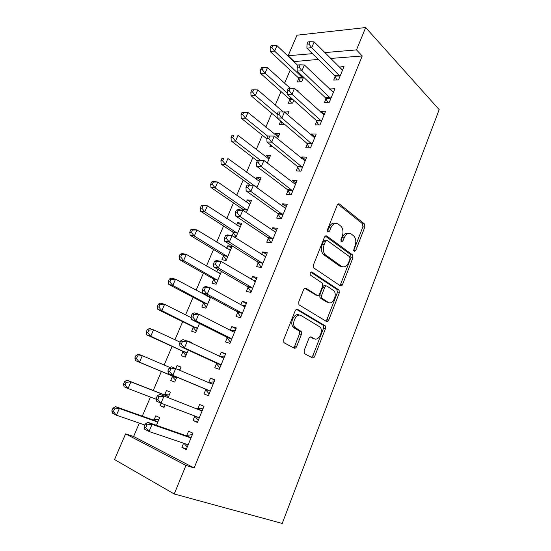 <?xml version="1.0" encoding="UTF-8"?>
<svg xmlns="http://www.w3.org/2000/svg" width="551" height="551" viewBox="0 0 551 551"><rect width="100%" height="100%" fill="white"/><g stroke="black" fill="none" stroke-linecap="round" stroke-linejoin="round"><path stroke-width="0.83" d="M354.183 251.387L355.732 250.533L364.824 227.074L364.521 223.995L339.533 204.09C338.61 203.533 337.832 203.911 337.191 205.22L327.501 229.588L327.886 231.964L329.56 231.117L330.814 227.949C332.873 223.713 335.387 222.439 338.342 224.133L341.207 226.447C343.177 229.154 343.493 232.481 342.164 236.441L340.938 239.554L341.303 241.875L342.915 241.021L344.134 237.915C346.131 233.748 348.549 232.467 351.386 234.085L354.114 236.283C356.022 238.893 356.325 242.158 355.023 246.063L353.838 249.121L354.183 251.387M353.701 250.505L362.909 226.833L362.599 223.754L337.935 204.159M327.418 231.262L328.892 227.694L330.814 227.949M340.828 241.083L342.212 237.639L344.134 237.915M304.131 350.567L304.248 353.336L304.724 353.776L312.341 357.833C313.299 358.171 314.098 357.654 314.738 356.27L325.434 328.692L325.276 325.875L297.692 309.4C296.679 308.98 295.839 309.476 295.157 310.881L283.731 339.609L283.848 342.433L284.371 342.929L294.11 348.115C295.122 348.48 295.963 347.95 296.631 346.538L301.411 334.395L301.273 331.564L294.799 327.273C291.245 322.734 296.817 312.603 301.17 315.599L320.207 327.136C323.664 331.351 318.471 341.448 314.222 338.686L311.267 337.019C310.296 336.647 309.49 337.157 308.829 338.548L304.131 350.567M139.32 423.106L133.604 436.482L194.138 467.978L362.234 55.982L356.504 49.886L324.759 52.6M194.138 467.978L185.956 465.423L174.24 493.978L282.229 523.45L439.181 109.635L365.671 27.55L356.504 49.886M340.304 285.79C341.207 286.217 341.964 285.776 342.577 284.454L352.86 257.937L352.606 254.934L326.839 236.042C325.889 235.532 325.09 235.938 324.443 237.281L313.471 264.852L313.698 267.889L340.304 285.79M339.278 292.967L328.795 320.014C328.169 321.357 327.39 321.839 326.461 321.453L298.924 304.779L298.752 301.845L303.567 289.75C304.235 288.359 305.068 287.891 306.06 288.338L317.156 295.343C318.113 295.77 318.919 295.302 319.566 293.945L322.638 286.134L322.425 283.173L310.378 275.107C309.82 273.055 310.344 272.036 311.956 272.049L339.079 290.06L339.278 292.967L337.391 292.567L326.915 319.546L328.795 320.014M194.806 416.136L193.015 420.461L197.375 422.424L204.001 406.335L199.62 404.489L197.843 408.78M168.151 397.622L170.452 392.188L166.492 390.514L164.763 394.585M161.106 403.222L160.079 405.639L164.122 407.161M165.142 404.751L164.012 407.416L160.079 405.639M216.55 363.536L214.814 367.737L219.25 369.335L225.696 353.694L221.233 352.213L219.567 356.242M191.266 342.936L191.528 342.309L187.423 341.131M182.939 351.71L181.251 355.691L185.267 357.131L188.228 350.126M237.695 312.389L236.007 316.481L240.518 317.72L246.786 302.52L242.254 301.376L240.883 304.682M206.852 295.295L206.577 295.949M203.512 303.181L201.866 307.059L205.957 308.188L210.558 297.299M258.267 262.641L256.621 266.615L261.202 267.531L267.297 252.744L262.696 251.924L261.615 254.548M258.55 261.959L258.371 262.4M223.548 255.912L221.943 259.693L226.096 260.52L232.04 246.462L227.866 245.718L226.75 248.349M223.823 255.265L223.644 255.678M278.283 214.229L276.685 218.1L281.32 218.706L287.25 204.311L282.594 203.801L281.781 205.771M278.613 213.437L278.393 213.953M246.338 212.624L251.511 200.392L247.282 199.923L246.407 201.983M243.39 209.098L243.184 209.594M243.074 209.855L242.895 210.275M297.767 167.105L296.211 170.872L300.908 171.182L306.68 157.173L301.962 156.952L301.404 158.302M298.139 166.202L297.891 166.801M267.297 163.055L270.493 155.485L266.202 155.286L265.561 156.808M316.735 121.22L315.22 124.891L319.973 124.912L325.593 111.268L320.827 111.33L320.51 112.094M317.156 120.214L316.873 120.889M287.67 114.849L288.993 111.708L284.502 112.115M280.652 121.206L279.164 124.705L283.49 124.726L283.896 123.761M335.222 76.52L333.741 80.095L338.541 79.847L344.017 66.561L339.12 67.091M298.745 78.517L297.299 81.934L301.673 81.713L303.587 77.188M362.234 55.982L330.552 58.447M318.313 59.398L293.828 61.643M290.191 70.156L284.612 83.201M281.031 91.583L275.28 105.034M271.753 113.279L265.83 127.15M262.366 135.25L256.249 149.548M252.847 157.51L246.552 172.243M243.211 180.053L236.723 195.233M233.452 202.892L226.771 218.527M223.561 226.027L216.681 242.13M213.54 249.465L206.453 266.05M203.388 273.213L196.094 290.287M193.105 297.285L185.591 314.855M182.677 321.674L174.942 339.76M172.112 346.4L164.15 365.01M161.395 371.457L153.268 390.473M150.451 397.064L142.296 416.136M289.757 99.731L288.29 103.189L292.636 103.085L293.807 100.316M297.643 91.239L298.07 90.233L296.603 90.288M326.04 98.725L324.539 102.341L329.319 102.231L334.863 88.766L330.077 88.959L329.877 89.441M277.552 138.783L279.805 133.459L275.486 133.39L274.956 134.644M270.596 144.92L269.928 146.49L272.676 146.587M307.313 144.011L305.777 147.73L310.502 147.895L316.198 134.065L311.46 133.989L311.019 135.043M307.706 143.06L307.444 143.694M259.528 181.431L227.956 158.516L225.421 164.356L256.897 187.657L261.064 177.794L256.8 177.463L256.043 179.247M288.09 190.515L286.513 194.331L291.183 194.779L297.03 180.583L292.347 180.218L291.658 181.878M288.442 189.661L288.207 190.219M233.858 236.806L235.973 237.15L241.841 223.279L237.639 222.673L236.641 225.022M233.672 232.033L233.479 232.488M233.376 232.736L232.116 235.697M268.344 238.273L266.718 242.192L271.333 242.95L277.346 228.362L272.711 227.701L271.767 229.994M268.647 237.536L268.447 238.011M217.859 269.336L216.729 271.994M213.843 278.799L213.685 279.171M213.595 279.391L211.97 283.221L216.095 284.199L221.481 271.45M248.053 287.346L246.387 291.376L250.932 292.457L257.11 277.463L252.544 276.478L251.318 279.44M248.308 286.727L248.15 287.119M193.291 327.28L191.624 331.213L195.681 332.494L199.476 323.52M227.198 337.784L225.483 341.93L229.96 343.349L236.31 327.928L231.813 326.619L230.297 330.283M179.764 370.155L181.059 367.083L177.064 365.575L175.838 368.467M172.449 376.464L170.734 380.5L174.715 382.105L176.823 377.118M205.75 389.653L203.994 393.91L208.395 395.687L214.924 379.832L210.503 378.165L208.753 382.401M156.45 425.324L159.694 417.637L155.775 415.798L154.025 419.917M153.247 432.9L151.924 432.452M183.607 443.218L181.885 447.384L186.204 449.54L192.926 433.224L188.58 431.185L186.782 435.545M174.24 493.978L114.546 459.568L125.594 433.857L185.956 465.423M133.604 436.482L125.594 433.857M293.979 61.285L288.139 55.734L296.968 35.195L365.671 27.55M312.507 53.654L288.139 55.734M339.202 66.878L342.378 70.08M330.077 88.959L333.451 92.203M284.653 111.763L287.815 114.498M320.827 111.33L324.27 114.477M275.486 133.39L278.71 136.042M311.46 133.989L314.972 137.041M266.202 155.286L269.487 157.855M301.962 156.952L305.557 159.9M256.8 177.463L260.155 179.95M292.347 180.218L296.011 183.063M247.282 199.923L250.698 202.32M282.594 203.801L286.334 206.535M237.639 222.673L241.118 224.98M272.711 227.701L276.533 230.325M227.866 245.718L231.42 247.929M262.696 251.924L266.601 254.438M252.544 276.478L256.525 278.875M328.527 320.558L326.901 319.58M242.254 301.376L246.318 303.649M231.813 326.619L235.966 328.768M187.492 340.966L191.335 342.777M221.233 352.213L225.476 354.231M177.064 365.575L180.983 367.276M210.503 378.165L214.835 380.052M193.015 420.461L197.492 422.128M181.885 447.384L186.458 448.913M348.728 233.376C346.076 232.522 343.907 233.941 342.212 237.639M335.531 223.375C332.811 222.556 330.6 223.995 328.892 227.694M339.691 285.377L340.683 284.075L350.959 257.62L350.698 254.624L325.338 236.069M349.995 259.011L349.644 256.745L327.177 240.463L325.503 241.331L324.167 244.692C322.845 248.556 323.113 251.841 324.98 254.528L341.482 266.333C344.368 267.786 346.786 266.429 348.735 262.262L349.995 259.011M326.399 240.346L325.255 240.174L323.582 241.042L325.503 241.331M341.964 266.622L339.574 265.995L323.065 254.211C321.199 251.525 320.923 248.253 322.245 244.396L323.582 241.042M325.71 321.006L326.915 319.546M304.758 288.311L316.04 295.095M310.798 272.173L336.868 289.371L338.762 289.764M328.286 302.368C332.529 305.412 337.618 295.047 333.968 290.873L327.06 286.107C326.123 285.666 325.338 286.121 324.691 287.47L321.639 295.26L321.825 298.181L328.286 302.368L326.399 301.941L328.313 302.382M326.233 285.935L325.166 285.714C324.229 285.273 323.437 285.728 322.796 287.071L324.691 287.47M326.399 301.941L319.931 297.754L319.745 294.847L322.796 287.071M337.391 292.567L336.868 289.371M313.746 338.555L310.22 336.971M299.283 315.124C294.923 312.135 289.358 322.232 292.912 326.764L294.2 327.962L296.08 328.465M293.215 347.64L294.757 345.987L299.53 333.878L299.393 331.048L294.2 327.962M311.405 357.337L312.872 355.712L323.554 328.203L323.396 325.393L296.493 309.345M297.926 65.535L276.995 45.65L274.618 51.119L270.224 51.532L298.098 77.533L300.378 81.782M271.932 47.655L272.89 45.464L271.126 45.643L270.176 47.827L271.932 47.655L274.618 51.119L303.126 78.276M272.89 45.464L276.995 45.65M270.224 51.532L270.176 47.827M340.022 76.252L311.735 47.655L314.166 41.924L342.543 70.135M336.819 79.936L334.581 75.48L306.893 48.109L311.735 47.655L308.946 44.011L309.917 41.718L307.981 41.917L307.003 44.204L308.946 44.011M307.003 44.204L306.893 48.109M314.166 41.924L309.917 41.718M290.157 88.229L267.442 67.635L265.038 73.18L260.671 73.462L289.096 98.753L291.507 103.113M262.324 69.701L263.288 67.484L261.546 67.608L260.575 69.825L262.324 69.701L265.038 73.18L287.209 93.043M263.288 67.484L267.442 67.635M260.671 73.462L260.575 69.825M280.466 120.855L282.532 124.719M283.386 112.032L257.765 89.909L255.327 95.523L250.987 95.674L277.153 117.852M252.592 92.038L253.57 89.792L251.835 89.868L250.857 92.113L252.592 92.038L255.327 95.523L277.208 114.188M253.57 89.792L257.765 89.909M250.987 95.674L250.857 92.113M330.82 98.588L301.927 70.79L304.393 64.977L333.376 92.389M327.762 102.272L325.386 97.699L297.113 71.107L301.927 70.79L299.11 67.139L300.102 64.811L298.174 64.956L297.182 67.277L299.11 67.139M297.182 67.277L297.113 71.107M304.393 64.977L300.102 64.811M321.495 121.22L291.982 94.249L294.482 88.353L324.084 114.939M318.595 124.905L316.074 120.214L287.202 94.414L291.982 94.249L289.137 90.591L290.143 88.229L288.228 88.312L287.223 90.667L289.137 90.591M287.223 90.667L287.202 94.414M294.482 88.353L290.143 88.229M278.303 137.006L247.964 112.48L245.491 118.169L241.18 118.183L266.904 138.907M242.729 114.677L243.721 112.397L241.999 112.418L241.007 114.691L242.729 114.677L245.491 118.169L267.814 136.262M243.721 112.397L247.964 112.48M241.18 118.183L241.007 114.691M268.971 159.081L238.025 135.346L235.518 141.111L231.248 140.987L257.31 160.92M232.736 137.612L233.741 135.305L232.033 135.27L231.027 137.571L232.736 137.612L235.518 141.111L260.423 160.258M232.033 135.27L233.741 135.305M231.248 140.987L231.027 137.571M312.045 144.155L281.905 118.031L284.44 112.053L314.669 137.784M309.318 147.854L306.631 143.026L277.153 118.045L281.905 118.031L279.033 114.36L280.046 111.97L278.145 111.991L277.132 114.381L279.033 114.36M277.132 114.381L277.153 118.045M284.44 112.053L280.046 111.97M267.924 136.001L266.891 138.418L268.785 138.466L269.811 136.042L267.924 136.001L274.253 136.083L305.123 160.94M269.811 136.042L274.253 136.083L271.684 142.144L266.959 142.006L297.072 166.14L299.937 171.12M302.471 167.387L271.684 142.144L268.785 138.466M266.891 138.418L266.959 142.006M222.611 160.851L223.63 158.516L221.929 158.426L220.917 160.754L222.611 160.851L225.421 164.356L221.178 164.095L249.823 184.84M221.929 158.426L223.63 158.516M221.178 164.095L220.917 160.754M257.558 160.348L256.511 162.8L258.385 162.91L259.431 160.451L257.558 160.348L263.922 160.451L295.46 184.399M259.431 160.451L263.922 160.451L261.319 166.595L256.628 166.299L287.374 189.565L290.453 194.71M292.767 190.942L261.319 166.595L258.385 162.91M256.511 162.8L256.628 166.299M249.493 204.008L217.755 182.002L215.186 187.919L210.978 187.512L242.337 208.974L243.645 210.785M212.349 184.413L213.382 182.037L211.694 181.892L210.661 184.254L212.349 184.413L215.186 187.919L247.289 210.379M211.694 181.892L213.54 181.63L217.755 182.002L213.382 182.037M210.978 187.512L210.661 184.254M247.041 185.04L245.987 187.526L247.847 187.698L248.907 185.205L247.041 185.04L253.446 185.157L285.184 208.12M248.907 185.205L253.446 185.157L250.801 191.39L246.152 190.935L277.552 213.306L280.865 218.644M282.925 214.807L250.801 191.39L247.847 187.698M245.987 187.526L246.152 190.935M240.264 227.012L207.417 205.805L204.807 211.804L200.633 211.247L232.625 231.868L236.069 236.937M240.374 226.743L239.113 226.64M201.941 208.285L202.988 205.881L201.322 205.675L200.275 208.071L201.941 208.285L204.807 211.804L237.564 233.397M201.322 205.675L203.236 205.282L207.417 205.805L202.988 205.881M200.633 211.247L200.275 208.071M340.911 284.123L340.27 285.769M236.379 210.083L235.305 212.603L237.157 212.844L238.232 210.317L236.379 210.083L238.197 209.642L242.819 210.22L275.727 232.288M238.232 210.317L242.819 210.22L240.14 216.543L235.525 215.923L267.6 237.371L271.182 242.929M272.959 239.003L240.14 216.543L237.157 212.844M274.522 231.875L275.851 231.985M235.305 212.603L235.525 215.923M230.442 250.244L196.934 229.932L194.289 236.014L190.157 235.298L222.783 255.065L226.303 260.044M230.662 249.72L228.803 249.617M191.397 232.488L192.464 230.049L190.804 229.781L189.744 232.212L191.397 232.488L194.289 236.014L227.708 256.718M190.804 229.781L192.788 229.257L196.934 229.932L192.464 230.049M190.157 235.298L189.744 232.212M225.566 235.484L224.477 238.046L226.309 238.349L227.398 235.787L225.566 235.484L227.453 234.898L232.04 235.642L265.658 256.725M227.398 235.787L232.04 235.642L229.326 242.061L224.746 241.269L257.503 261.759L261.27 267.366M262.848 263.53L229.326 242.061L226.309 238.349M263.915 256.015L265.906 256.119M224.477 238.046L224.746 241.269M220.496 273.785L186.307 254.39L183.628 260.554L179.53 259.679L212.817 278.565L216.405 283.448M220.827 272.993L218.341 272.924M180.707 257.021L181.789 254.555L180.143 254.218L179.068 256.683L180.707 257.021L183.628 260.554L217.721 280.342M180.143 254.218L182.202 253.556L186.307 254.39L181.789 254.555M179.53 259.679L179.068 256.683M214.594 261.25L213.492 263.846L215.303 264.225L216.412 261.622L214.594 261.25L216.557 260.513L221.109 261.436L255.45 281.492M216.412 261.622L221.109 261.436L218.354 267.944L213.809 266.973L247.275 286.486L251.125 291.982M252.606 288.4L251.828 287.532L218.354 267.944L215.303 264.225M253.143 280.528L255.829 280.576M213.492 263.846L213.809 266.973M210.413 297.636L175.535 279.185L172.814 285.439L168.758 284.399L202.72 302.375L206.384 307.162M209.215 296.569L207.727 296.576M169.873 281.898L170.962 279.391L169.336 278.992L168.248 281.492L169.873 281.898L172.814 285.439L207.603 304.283M169.336 278.992L171.464 278.193L175.535 279.185L170.962 279.391M168.758 284.399L168.248 281.492M203.464 287.395L202.341 290.033L204.145 290.48L205.268 287.836L203.464 287.395L205.509 286.499L210.021 287.601L244.031 306.425L245.099 306.611M205.268 287.836L210.021 287.601L207.217 294.2L202.72 293.056L236.902 311.556L240.842 316.942M242.213 313.609L241.421 312.768L207.217 294.2L204.145 290.48M242.213 305.419L245.608 305.378M202.341 290.033L202.72 293.056M191.19 317.672L164.611 304.324L161.856 310.661L157.841 309.462L192.485 326.495L196.232 331.192M158.881 307.121L159.99 304.579L158.378 304.111L157.276 306.645L158.881 307.121L161.856 310.661L197.354 328.541M158.378 304.111L160.582 303.167L164.611 304.324L159.99 304.579M157.841 309.462L157.276 306.645M192.168 313.918L191.032 316.598L192.816 317.121L193.959 314.442L192.168 313.918L194.296 312.865L198.759 314.153L233.521 331.929L234.602 332.074M193.959 314.442L198.759 314.153L195.922 320.847L191.466 319.518L226.385 336.971L230.414 342.24M231.682 339.175L230.869 338.362L195.922 320.847L192.816 317.121M231.103 330.69L235.249 330.517M191.032 316.598L191.466 319.518M180.143 342.178L153.536 329.815L150.74 336.248L146.773 334.877L182.112 350.946L185.942 355.54M147.737 332.694L148.86 330.118L147.269 329.588L146.153 332.15L147.737 332.694L150.74 336.248L186.961 353.122M147.269 329.588L149.548 328.486L153.536 329.815L148.86 330.118M146.773 334.877L146.153 332.15M180.707 340.842L179.557 343.555L181.32 344.155L182.477 341.434L180.707 340.842L182.918 339.616L187.34 341.09L222.852 357.792L223.961 357.902M182.477 341.434L187.34 341.09L184.461 347.888L180.046 346.365L215.716 362.751L219.842 367.896M220.999 365.099L220.166 364.307L184.461 347.888L181.32 344.155M219.821 356.366L224.746 356.008M179.557 343.555L180.046 346.365M170.08 367.545L142.303 355.67L139.472 362.193L135.539 360.643L171.602 375.72L175.514 380.211M180.17 369.184L177.939 369.37M136.441 358.632L137.578 356.022L136.001 355.416L134.864 358.019L136.441 358.632L139.472 362.193L175.583 377.297L176.43 378.041M136.001 355.416L138.363 354.169L142.303 355.67L137.578 356.022M135.539 360.643L134.864 358.019M169.081 368.158L167.91 370.913L169.653 371.594L170.831 368.833L169.081 368.158L171.375 366.759L212.039 384.019L213.168 384.095M170.831 368.833L175.748 368.433L172.828 375.334L168.461 373.612L204.903 388.889L209.125 393.91M210.158 391.396L209.311 390.631L172.828 375.334L169.653 371.594M208.368 382.442L214.091 381.85M167.91 370.913L168.461 373.612M164.267 404.42L164.949 405.212M169.667 394.041L163.626 394.523L127.019 380.204L130.911 381.891L128.039 388.503L156.222 399.268M168.723 396.279L167.58 396.224L130.911 381.891L126.131 382.291L124.574 381.616L123.424 384.254L124.974 384.942L126.131 382.291M124.974 384.942L128.039 388.503L124.154 386.774L123.424 384.254M124.574 381.616L127.019 380.204M201.067 410.619L159.652 394.316L201.067 410.619L202.224 410.66M159.005 396.637L163.984 396.183L161.016 403.187L156.698 401.266L156.085 398.676L157.813 399.441L159.005 396.637L157.276 395.88L156.085 398.676M199.173 418.064L198.298 417.327L161.016 403.187L157.813 399.441M196.693 408.739L203.291 408.064M198.25 420.289L194.641 415.943M159.652 394.316L157.276 395.88M159.019 419.228L152.861 419.89L115.51 406.617L119.36 408.484L116.44 415.192L144.865 425.028M157.937 421.784L156.773 421.763L119.36 408.484L114.518 408.938L112.983 408.188L111.819 410.867L113.348 411.625L114.518 408.938M113.348 411.625L116.44 415.192L112.611 413.278L111.819 410.867M112.983 408.188L115.51 406.617M189.937 437.604L185.604 435.538L147.764 422.28L152.042 424.36L189.937 437.604L191.114 437.611M147 424.869L152.042 424.36L149.032 431.467L144.761 429.332L144.086 426.867L145.788 427.714L147 424.869L145.292 424.029L144.086 426.867M188.022 445.125L187.133 444.416L149.032 431.467L145.788 427.714M185.604 435.538L192.333 434.649M187.23 447.047L184 443.348M147.764 422.28L145.292 424.029M353.825 250.23L355.732 250.533M327.631 230.848L329.56 231.117M341 240.739L342.915 241.021M338.238 203.96L339.533 204.09M362.434 223.596L364.349 223.837M362.909 226.833L364.824 227.074M325.703 235.883L326.839 236.042M350.464 254.404L352.365 254.714M350.959 257.62L352.86 257.937M340.683 284.075L342.577 284.454M322.245 244.396L324.167 244.692M324.043 255.134L325.958 255.457M339.574 265.995L341.482 266.333M305.226 288.159L306.06 288.338M315.262 294.923L317.156 295.343M311.301 271.918L311.956 272.049M319.745 294.847L321.639 295.26M320.303 298.105L322.197 298.525M310.736 336.875L311.267 337.019M312.348 338.169L314.222 338.686M298.924 330.621L300.805 331.13M299.53 333.878L301.411 334.395M294.757 345.987L296.631 346.538M296.989 309.228L297.692 309.4M323.003 325.035L324.883 325.517M323.554 328.203L325.434 328.692M312.872 355.712L314.738 356.27M298.098 77.533L302.478 77.285M298.58 78.194L302.96 77.953M339.864 75.907L335.063 76.176M339.388 75.212L334.581 75.48M289.096 98.753L291.968 98.67M289.585 99.407L292.691 99.318M330.655 98.25L325.875 98.388M330.166 97.561L325.386 97.699M321.329 120.889L316.57 120.889M320.827 120.214L316.074 120.214M311.873 143.825L307.141 143.687M311.363 143.164L306.631 143.026M302.292 167.063L297.588 166.788M301.776 166.416L297.072 166.14M255.554 186.693L256.181 186.748M292.588 190.618L287.911 190.191M292.051 189.992L287.374 189.565M242.337 208.974L246.559 209.49M242.888 209.559L247.103 210.083M282.746 214.497L278.097 213.919M282.202 213.878L277.552 213.306M232.625 231.868L236.813 232.529M233.183 232.439L237.371 233.101M272.773 238.693L268.151 237.963M272.215 238.094L267.6 237.371M229.767 250.161L230.132 250.23M222.783 255.065L226.943 255.864M223.355 255.623L227.515 256.429M262.662 263.226L258.075 262.338M262.09 262.648L257.503 261.759M265.348 256.704L264.976 256.635M219.615 273.654L220.18 273.778M212.817 278.565L216.942 279.515M213.395 279.102L217.521 280.06M252.406 288.097L247.854 287.05M251.828 287.532L247.275 286.486M255.134 281.485L254.569 281.361M209.332 297.444L210.089 297.636M202.72 302.375L206.811 303.47M203.312 302.898L207.403 304M294.138 348.129L294.957 346.049M242.013 313.319L237.495 312.1M241.421 312.768L236.902 311.556M244.775 306.611L244.017 306.418M192.485 326.495L196.542 327.749M193.091 327.012L197.148 328.265M231.475 338.886L226.991 337.501M230.869 338.362L226.385 336.971M234.278 332.088L233.218 331.778M182.112 350.946L186.135 352.358M182.732 351.442L186.748 352.854M220.786 364.824L216.343 363.261M220.166 364.307L215.716 362.751M223.623 357.93L221.895 357.337M171.602 375.72L175.583 377.297M172.229 376.195L176.217 377.772M209.945 391.12L205.537 389.378M209.311 390.631L204.903 388.889M212.824 384.13L208.409 382.435M164.418 394.626L168.372 396.321M163.626 394.523L167.58 396.224M198.945 417.803L195.364 416.219M201.873 410.709L197.492 408.828M153.674 419.965L157.586 421.839M152.861 419.89L156.773 421.763M187.795 444.864L186.3 444.134M190.756 437.666L186.424 435.6M362.599 223.754L364.521 223.995M350.698 254.624L352.606 254.934M323.065 254.211L324.98 254.528M319.931 297.754L321.825 298.181M337.184 289.668L339.079 290.06M292.912 326.764L294.799 327.273M299.393 331.048L301.273 331.564M323.396 325.393L325.276 325.875M320.882 120.263L316.122 120.263M311.487 143.281L306.755 143.143M301.969 166.602L297.264 166.326M255.891 186.941L256.449 186.989M292.319 190.24L287.643 189.82M242.681 209.277L246.896 209.793M282.539 214.201L277.89 213.623M233.032 232.233L237.226 232.894M272.621 238.48L268.006 237.75M223.265 255.492L227.418 256.298M262.565 263.096L257.985 262.207M213.361 279.054L217.487 280.004M252.372 288.042L247.819 286.995"/></g></svg>
